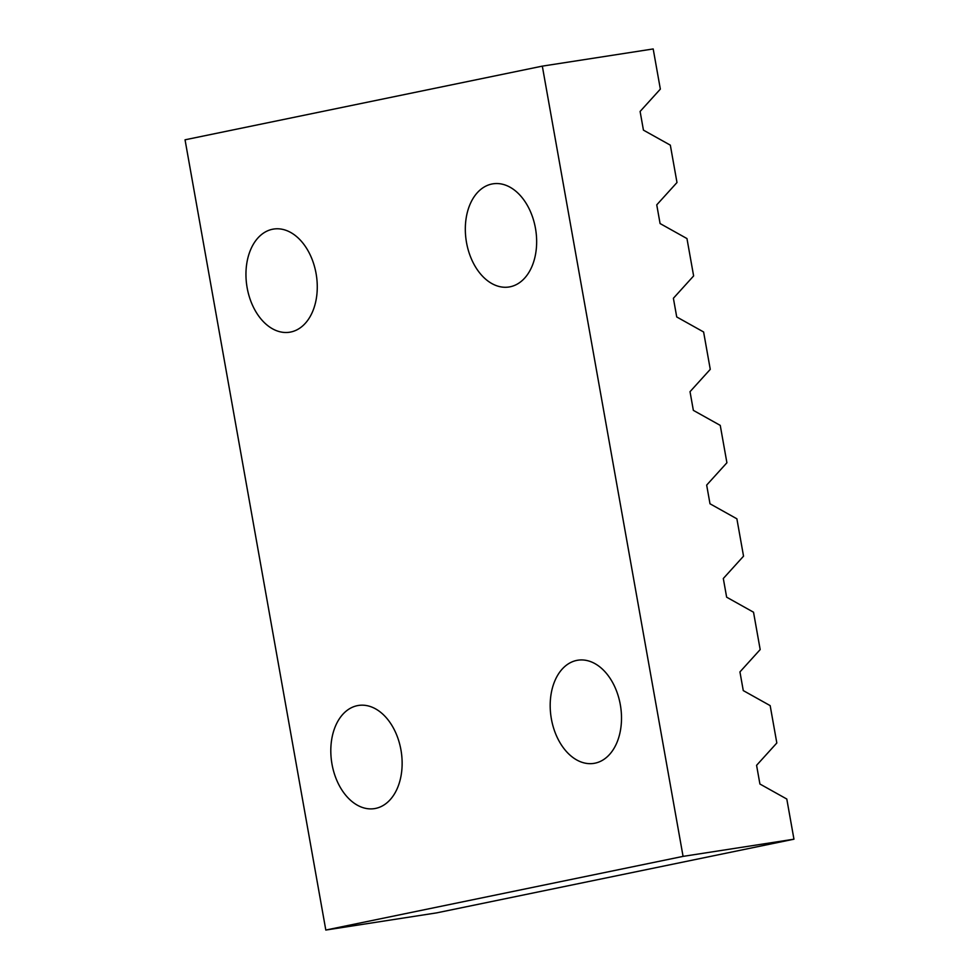 <?xml version="1.0" encoding="UTF-8"?>
<svg xmlns="http://www.w3.org/2000/svg" width="979" height="979" viewBox="0 0 979 979"><rect width="100%" height="100%" fill="white"/><g stroke="black" fill="none" stroke-linecap="round" stroke-linejoin="round"><path stroke-width="1.47" d="M375.618 808.409A52.205 35.171 81.2 0 1 374.467 808.617A52.205 35.171 81.2 0 1 331.71 762.421A52.205 35.171 81.2 0 1 358.473 705.455A52.205 35.171 81.2 0 1 401.096 750.783A52.205 35.171 81.2 0 1 375.618 808.409M290.763 332.016A52.205 35.171 81.2 0 1 289.6 332.224A52.205 35.171 81.2 0 1 246.855 286.027A52.205 35.171 81.2 0 1 273.618 229.062A52.205 35.171 81.2 0 1 316.229 274.401A52.205 35.171 81.2 0 1 290.763 332.016M510.145 286.786A52.205 35.171 81.2 0 1 508.982 286.994A52.205 35.171 81.2 0 1 466.224 240.797A52.205 35.171 81.2 0 1 493 183.819A52.205 35.171 81.2 0 1 535.611 229.159A52.205 35.171 81.2 0 1 510.145 286.786M594.999 763.179A52.205 35.171 81.2 0 1 593.837 763.387A52.205 35.171 81.2 0 1 551.091 717.191A52.205 35.171 81.2 0 1 577.855 660.213A52.205 35.171 81.2 0 1 620.466 705.553A52.205 35.171 81.2 0 1 594.999 763.179M686.964 238.57L693.621 275.931L673.393 298.265L676.722 316.951L703.607 331.979L710.264 369.352L690.024 391.686L693.352 410.36L720.25 425.388L726.907 462.761L706.667 485.094L709.995 503.769L736.881 518.809L743.538 556.17L723.31 578.503L726.638 597.178L753.524 612.218L760.181 649.579L739.94 671.912L743.269 690.587L770.167 705.626L776.824 742.988L756.583 765.321L759.912 784.008L786.798 799.035L793.957 839.199L683.073 856.38L542.317 66.131L653.189 48.95L660.348 89.113L640.107 111.447L643.436 130.134L670.334 145.161L676.991 182.522L656.75 204.856L660.079 223.542L686.964 238.57M683.073 856.38L325.811 930.05L185.043 139.801L542.317 66.131M325.811 930.05L436.683 912.869L793.957 839.199"/></g></svg>
